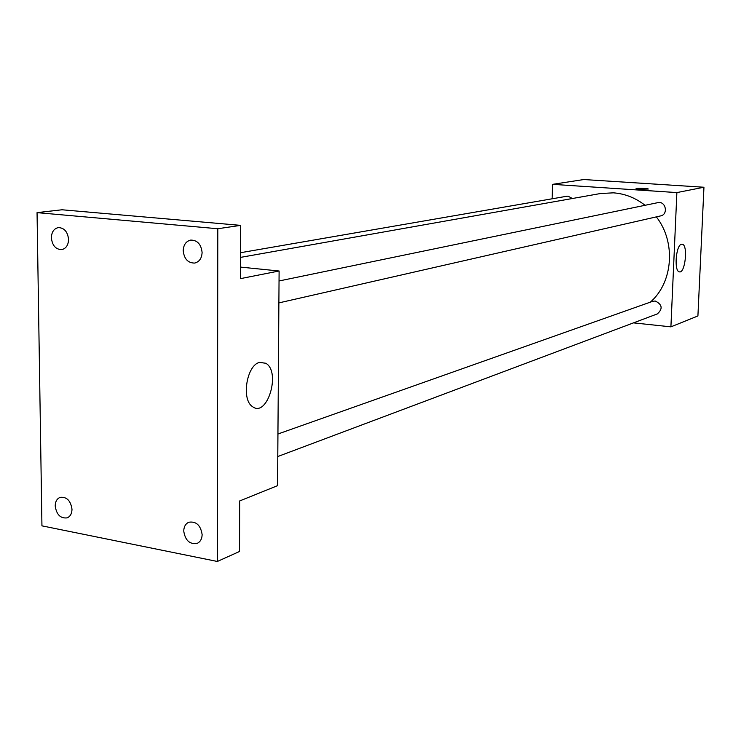 <?xml version="1.0" encoding="UTF-8"?>
<svg xmlns="http://www.w3.org/2000/svg" width="741" height="741" viewBox="0 0 741 741"><rect width="100%" height="100%" fill="white"/><g stroke="black" fill="none" stroke-linecap="round" stroke-linejoin="round"><path stroke-width="1.11" d="M552.119 198.792L552.591 184.342L583.797 179.535L703.95 187.241L697.911 315.953L670.911 326.855L633.481 322.872M645.068 205.294C635.482 197.847 624.922 193.688 613.4 192.836L600.442 193.531L240.547 257.377M650.357 302.133C673.115 282.377 676.144 242.131 656.35 216.872M552.591 184.342L676.876 192.586L670.911 326.855M277.782 456.521L657.35 313.906C662.991 308.784 662.278 304.486 655.239 301.013L652.682 301.318L277.94 434.004M572.385 198.505L568.106 196.189L566.782 196.254L240.566 252.709M279.042 280.969L657.823 202.654C665.687 200.681 668.623 214.427 660.648 215.9L278.885 302.893M676.876 192.586L703.95 187.241M681.479 244.234L682.285 244.206C688.278 244.938 685.156 273.975 679.312 271.845C673.865 271.234 675.912 245.049 681.479 244.234M639.992 189.27L636.13 188.733C634.87 188.038 647.671 188.325 648.338 189.011L639.992 189.27M240.51 267.093L279.107 271.002L277.569 485.651L239.695 500.944L239.519 551.48L217.354 561.465L41.941 525.851L37.05 212.63L62.049 209.777L240.658 225.366L240.473 278.625L279.107 271.002M37.05 212.63L217.808 228.737L240.658 225.366M217.808 228.737L217.354 561.465M259.674 362.377L265.787 363.257C281.219 371.75 267.168 418.22 252.486 406.596C241.047 399.621 246.744 364.813 259.674 362.377M183.74 531.047C183.879 526.684 185.556 523.748 188.788 522.238C196.235 521.136 200.681 525.267 202.136 534.632C201.987 538.929 200.348 541.838 197.199 543.366C189.705 544.57 185.213 540.467 183.74 531.047M183.203 250.671C183.527 244.762 186.037 241.233 190.733 240.075C197.402 240.158 201.191 244.308 202.098 252.514C201.774 258.34 199.31 261.851 194.716 263.064C187.973 263.074 184.139 258.942 183.203 250.671M51.37 237.778C51.62 231.998 53.936 228.599 58.335 227.589C64.291 227.83 67.7 231.785 68.57 239.463C68.311 245.188 66.032 248.568 61.716 249.615C55.705 249.458 52.259 245.512 51.37 237.778M55.205 506.001C55.306 501.555 56.955 498.674 60.16 497.341C66.755 496.683 70.701 500.657 71.997 509.271C71.886 513.661 70.265 516.533 67.135 517.876C60.493 518.617 56.52 514.662 55.205 506.001M259.517 362.423L265.787 363.257"/></g></svg>
